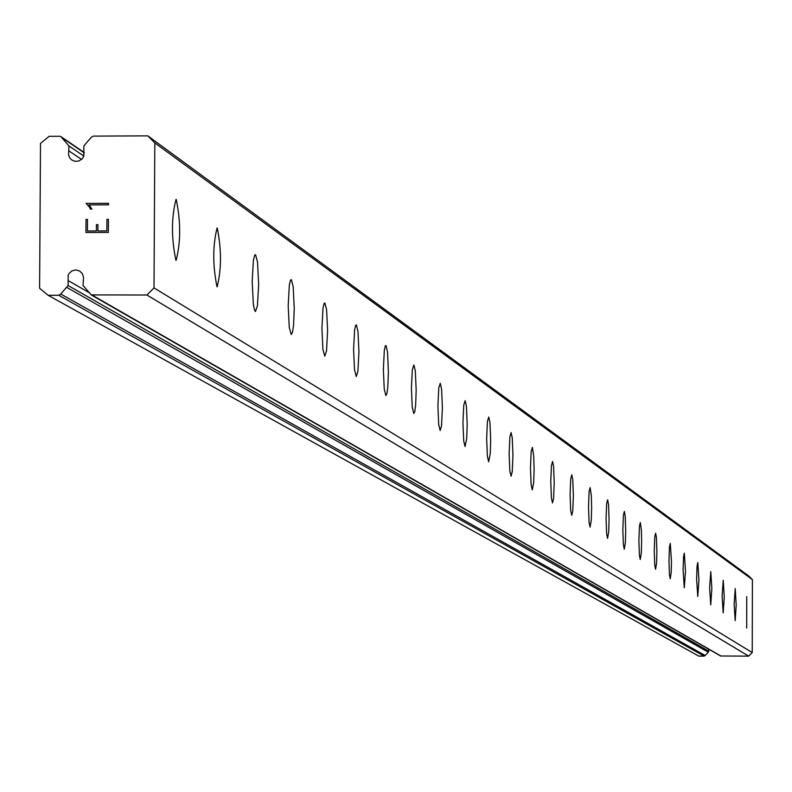 <?xml version="1.0" encoding="UTF-8"?>
<svg xmlns="http://www.w3.org/2000/svg" width="792" height="792" viewBox="0 0 792 792"><rect width="100%" height="100%" fill="white"/><g stroke="black" fill="none" stroke-linecap="round" stroke-linejoin="round"><path stroke-width="1.19" d="M83.813 156.113L83.873 145.876L91.219 137.343L93.248 136.115L147.817 135.868L154.816 142.906L154.014 287.902L146.926 295.01L91.199 294.901L83.041 285.466L83.526 277.378L82.348 273.636L79.527 270.933L75.765 269.933L71.973 270.864L69.052 273.497L68.171 275.269L68.102 285.516L60.756 294.05L58.727 295.277L48.144 295.307L39.6 288.268L40.501 143.421L49.134 136.323L59.707 136.274L60.954 136.64L68.954 145.946L68.528 154.638L69.488 157.499L71.448 159.776L74.874 161.32L78.893 161.004L82.259 158.746L83.813 156.113M89.724 292.961L68.132 280.566M176.24 199.505C180.843 221.899 180.804 242.184 176.111 260.37L175.913 260.281C171.28 237.956 171.32 217.661 176.032 199.406L176.24 199.505M217.285 228.076C221.582 249.609 221.532 269.191 217.156 286.823L216.978 286.744C212.662 265.27 212.701 245.688 217.087 227.987L217.285 228.076M255.568 254.727L257.529 262.093L258.657 284.516L257.43 305.9L255.45 311.494L254.578 310.286L253.321 304.148L252.173 281.675L253.4 260.221L254.678 255.172L255.568 254.727M291.357 279.635L293.188 286.724L294.248 308.415L293.575 324.997L292.535 332.185L291.248 334.561L289.258 327.492L288.189 305.762L289.337 284.981L290.535 280.091L291.357 279.635M324.888 302.98L326.611 309.811L327.601 330.799L326.532 350.886L324.779 356.172L322.918 349.371L321.918 328.333L322.997 308.177L324.116 303.425L324.888 302.98M356.37 324.888L357.994 331.482L358.925 351.826L357.915 371.319L356.271 376.467L354.529 369.894L353.578 349.51L354.598 329.957L355.648 325.334L356.37 324.888M385.991 345.5L387.516 351.876L388.397 371.606L387.832 386.753L386.971 393.347L385.892 395.555L384.249 389.209L383.358 369.438L384.318 350.45L385.308 345.946L385.991 345.5M413.899 364.934L415.335 371.092L416.166 390.248L415.642 404.969L414.82 411.385L413.81 413.543L412.256 407.405L411.424 388.209L412.325 369.755L413.899 364.934M440.243 383.269L441.609 389.228L442.391 407.85L441.54 425.75L440.164 430.521L438.699 424.581L437.907 405.94L438.758 387.971L440.243 383.269M465.161 400.613L466.448 406.385L467.191 424.492L466.716 438.441L465.072 446.579L463.696 440.827L462.944 422.69L463.756 405.207L465.161 400.613M488.743 417.028L489.971 422.631L490.674 440.253L490.228 453.846L488.674 461.785L487.367 456.202L486.654 438.55L487.417 421.522L488.743 417.028M511.117 432.6L512.276 438.045L512.949 455.202L512.226 471.765L511.048 476.2L509.81 470.785L509.127 453.598L509.86 436.986L511.117 432.6M532.363 447.391L533.739 456.152L534.105 469.399L533.699 482.318L532.293 489.892L531.115 484.625L530.472 467.884L531.165 451.678L532.363 447.391M552.568 461.449L553.618 466.597L554.222 482.902L553.568 498.673L552.499 502.91L551.38 497.792L550.767 481.457L551.43 465.647L552.568 461.449M571.804 474.844L572.804 479.843L573.378 495.762L572.755 511.167L571.735 515.305L570.676 510.325L570.091 494.386L570.715 478.942L571.804 474.844M590.139 487.605L591.327 495.703L591.634 508.018L591.287 520.047L590.07 527.125L589.06 522.274L588.505 506.712L589.099 491.624L590.139 487.605M607.632 499.782L608.543 504.524L609.068 519.71L608.731 531.472L607.573 538.402L606.603 533.669L606.068 518.473L606.642 503.712L607.632 499.782M624.343 511.414L625.215 516.038L625.71 530.878L625.393 542.391L624.284 549.173L623.363 544.559L622.849 529.699L623.403 515.265L624.343 511.414M640.322 522.532L641.362 530.056L641.639 541.57L641.332 552.826L640.273 559.469L639.382 554.964L638.897 540.441L639.421 526.314L640.322 522.532M655.618 533.184L656.419 537.59L656.875 551.796L656.588 562.815L655.568 569.329L654.727 564.934L654.251 550.717L654.756 536.887L655.618 533.184M670.27 543.381L671.477 561.587L671.2 572.388L670.23 578.774L669.418 574.477L668.973 560.568L669.448 547.024L670.27 543.381M684.328 553.163L685.486 570.992L684.278 587.832L683.08 570.002L683.536 556.736L684.328 553.163M697.811 562.558L698.93 580.011L697.772 596.524L696.613 579.071L697.059 566.052L697.811 562.558M710.771 571.577L711.84 588.674L710.731 604.87L709.622 587.773L710.771 571.577M723.225 580.239L724.254 597.01L723.185 612.899L722.116 596.138L723.225 580.239M735.214 588.585L736.204 605.019L735.174 620.621L734.144 604.187L735.214 588.585M746.747 596.614L746.707 628.056L746.747 596.614M91.199 294.901L720.562 655.984L748.678 656.132L752.242 652.568L752.4 579.615L748.856 576.061L147.817 135.868M48.144 295.307L698.811 656.122L704.157 656.122L705.187 655.509L708.315 652.222L708.88 649.282M87.437 230.987L96.406 230.957L87.437 230.997L87.506 219.424L87.437 230.997M96.396 230.957L96.436 224.651L96.406 230.957M96.436 224.651L97.931 224.651L97.891 230.947L97.941 224.651L96.446 224.651M97.891 230.947L106.861 230.917L97.901 230.957M106.861 230.917L106.93 219.344L106.871 230.917M106.93 219.344L108.425 219.344L106.93 219.354M86.011 219.434L87.506 219.424L86.011 219.434L85.932 232.501L86.011 219.434M108.425 219.344L108.346 232.412L85.932 232.492M108.553 203.326L86.14 203.405L89.278 206.91L86.13 203.405L108.544 203.316L108.534 204.821L89.021 204.9L91.941 209.088L90.367 209.098L89.278 206.9L90.377 209.098M752.242 652.568L154.014 287.902M752.4 579.615L154.816 142.906M748.678 656.132L146.926 295.01M81.566 159.44L68.924 150.886M721.106 656.122L92.298 295.178M708.88 651.222L68.102 285.516M708.315 652.222L66.983 287.496M705.187 655.509L60.756 294.05M704.157 656.122L58.727 295.277M84.259 152.866L61.717 137.481M83.833 156.054L68.954 145.946M84.229 152.529L60.954 136.64"/></g></svg>
